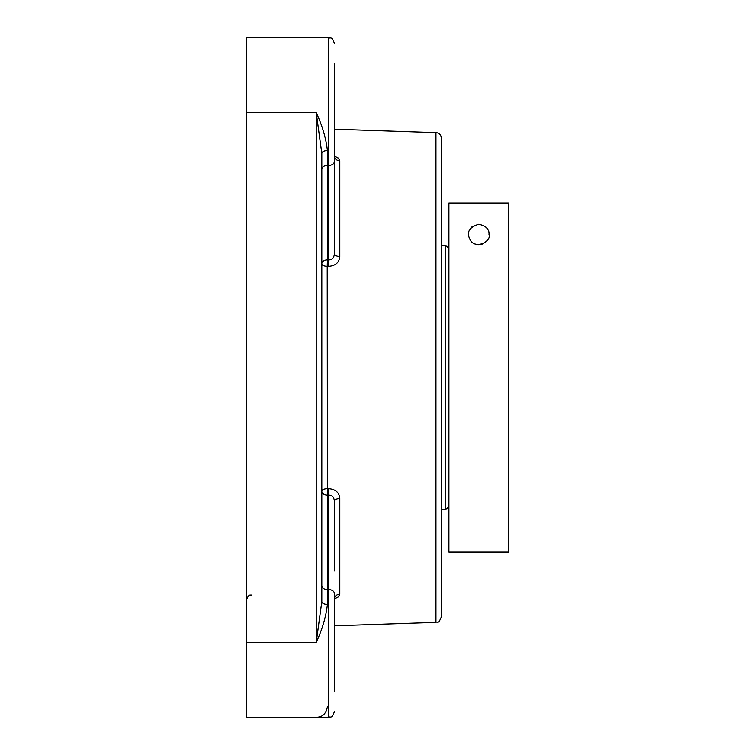 <?xml version="1.0" encoding="UTF-8"?>
<svg xmlns="http://www.w3.org/2000/svg" width="755" height="755" viewBox="0 0 755 755"><rect width="100%" height="100%" fill="white"/><g stroke="black" fill="none" stroke-linecap="round" stroke-linejoin="round"><path stroke-width="1.13" d="M435.956 622.346C437.353 621.242 438.495 624.555 441.364 616.76L441.364 138.24A5.596 5.596 0 0 0 435.956 132.654L435.956 622.346L334.399 625.81M327.415 706.84C326.037 713.852 322.309 717.316 316.222 717.25L246.319 717.25L246.319 112.542L316.222 112.542L321.819 153.444A5.596 2.85 180 0 1 327.415 150.604C326.037 138.354 322.309 125.67 316.222 112.542L316.222 642.458L321.819 601.556A5.596 2.85 180 0 0 327.415 604.396L327.415 589.58A5.596 3.954 0 0 1 321.819 585.616M246.319 642.458L316.222 642.458C322.309 629.33 326.037 616.646 327.415 604.396M334.408 598.894L338.353 596.875L339.807 594.157L339.807 498.451A5.596 2.727 0 0 0 334.399 501.178C334.125 497.422 332.257 495.384 328.812 495.063L328.614 488.608L327.217 488.645A5.596 2.501 0 0 0 321.819 491.146A5.596 3.954 0 0 0 327.415 495.101L327.217 266.355L328.614 266.392C335.513 265.817 339.24 262.542 339.807 256.549L339.807 160.843L338.315 158.097L334.408 156.106L338.608 158.361M321.819 601.556L321.819 153.444M328.614 266.392L328.812 259.937L327.415 259.899L327.217 266.355A5.596 2.501 180 0 1 321.819 263.854A5.596 3.954 180 0 1 327.415 259.899L327.415 165.421A5.596 3.954 180 0 0 321.819 169.384L321.819 186.145M321.819 568.855L321.819 600.857M327.415 150.604L327.415 165.421L328.812 165.421L328.812 37.75L246.319 37.75L246.319 112.542M334.578 597.818L334.399 599.036A5.596 4.879 180 0 1 339.807 594.157L338.608 596.639M339.807 498.451C339.25 492.468 335.522 489.193 328.614 488.608M334.399 253.822L334.399 161.466A5.596 3.954 180 0 1 328.812 165.421L328.812 259.937C332.257 259.616 334.116 257.578 334.399 253.822A5.596 2.727 180 0 0 339.807 256.549M339.807 160.843A5.596 4.879 0 0 1 334.399 155.964L334.399 154.143M334.399 78.643L334.399 63.609L334.399 78.643M334.399 63.609C334.399 37.231 334.399 37.231 334.399 63.609L334.399 184.088M334.399 570.912L334.399 501.178M334.399 691.391C334.399 717.769 334.399 717.769 334.399 691.391L334.399 593.534A5.596 3.954 0 0 0 328.812 589.58L328.812 717.25C330.275 716.212 331.558 719.449 334.399 711.654C331.558 719.449 330.275 716.212 328.812 717.25L316.222 717.25M448.914 248.518L445.761 245.375L445.761 509.625L441.364 509.625M488.995 234.475C491.713 241.071 476.216 249.584 470.554 240.486C466.014 232.738 468.761 227.331 478.793 224.282C486.031 225.887 489.429 229.293 488.995 234.475M508.681 203.019L448.914 203.019L508.681 203.019L508.681 552.094L448.914 552.094L448.914 203.019M469.959 229.378A10.202 10.202 0 0 1 472.639 226.349M484.955 226.349A10.202 10.202 0 0 1 487.503 229.171M486.758 240.854A10.202 10.202 0 0 1 485.371 242.28M483.851 243.336A10.202 10.202 0 0 1 473.734 243.336M472.224 242.28A10.202 10.202 0 0 1 470.837 240.854M327.415 589.58L327.415 495.101L328.812 495.063L328.812 589.58L327.415 589.58M251.915 594.836C250.452 595.884 249.159 592.637 246.319 600.433M435.956 132.654L334.399 129.19M334.578 157.182L334.399 155.964M328.812 37.75C330.275 38.788 331.558 35.551 334.399 43.346C331.558 35.551 330.275 38.788 328.812 37.75M441.364 245.375L445.761 245.375M448.914 506.482L445.761 509.625"/></g></svg>
